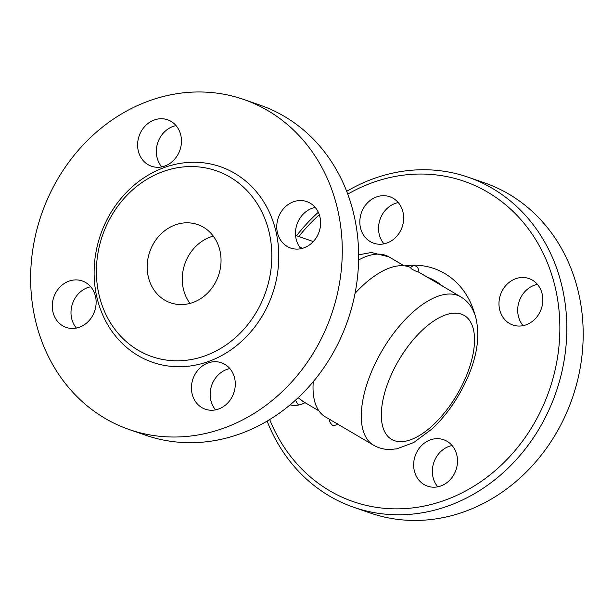 <?xml version="1.0" encoding="UTF-8"?>
<svg xmlns="http://www.w3.org/2000/svg" width="613" height="613" viewBox="0 0 613 613"><rect width="100%" height="100%" fill="white"/><g stroke="black" fill="none" stroke-linecap="round" stroke-linejoin="round"><path stroke-width="0.92" d="M347.755 194.129A169.502 148.859 109.1 0 1 522.575 221.584A169.502 148.859 109.1 0 1 537.563 417.223A169.502 148.859 109.1 0 1 397.707 508.859A169.502 148.859 109.1 0 1 269.689 419.553M298.807 236.549A169.502 148.859 109.1 0 1 319.319 214.765M267.13 421.093A174.682 153.403 -70.9 0 0 353.816 507.311A174.682 153.403 -70.9 0 0 543.838 420.349A174.682 153.403 -70.9 0 0 468.186 177.211A174.682 153.403 -70.9 0 0 346.697 191.333M318.316 212.267A174.682 153.403 -70.9 0 0 296.531 235.76M532.368 280.118A24.581 21.593 109.1 0 1 540.528 310.837A24.581 21.593 109.1 0 1 512.859 325.005A24.581 21.593 109.1 0 1 509.441 323.426A24.581 21.593 109.1 0 1 501.281 292.707A24.581 21.593 109.1 0 1 528.95 278.54A24.581 21.593 109.1 0 1 532.368 280.118M363.057 208.979A24.581 21.593 109.1 0 1 389.791 196.742A24.581 21.593 109.1 0 1 400.442 230.963A24.581 21.593 109.1 0 1 373.708 243.2A24.581 21.593 109.1 0 1 363.057 208.979M304.99 402.649A24.581 21.593 109.1 0 1 290.102 404.871M454.271 473.926A24.581 21.593 109.1 0 1 427.529 486.163A24.581 21.593 109.1 0 1 416.878 451.942A24.581 21.593 109.1 0 1 443.62 439.705A24.581 21.593 109.1 0 1 454.271 473.926M484.561 182.881A174.682 153.403 109.1 0 1 560.213 426.02A174.682 153.403 109.1 0 1 370.191 512.981M452.08 445.528A24.581 21.593 -70.9 0 0 435.59 458.424A24.581 21.593 -70.9 0 0 437.782 486.814M295.512 400.166A24.581 21.593 -70.9 0 0 298.631 405.017M398.258 202.566A24.581 21.593 -70.9 0 0 380.06 219.385A24.581 21.593 -70.9 0 0 383.96 243.851M537.409 284.371A24.581 21.593 -70.9 0 0 519.219 301.19A24.581 21.593 -70.9 0 0 523.111 325.656M243.614 99.436L259.989 105.107A174.682 153.403 109.1 0 1 335.656 348.261A174.682 153.403 109.1 0 1 145.664 435.23L129.289 429.56A174.682 153.403 109.1 0 1 41.492 214.297A174.682 153.403 109.1 0 1 243.614 99.436A174.682 153.403 109.1 0 1 319.289 342.583A174.682 153.403 109.1 0 1 129.289 429.56M315.197 207.416A24.581 21.593 -70.9 0 0 297.006 224.235A24.581 21.593 -70.9 0 0 300.899 248.702M176.046 125.611A24.581 21.593 -70.9 0 0 159.556 138.507A24.581 21.593 -70.9 0 0 161.748 166.897M90.709 286.769A24.581 21.593 -70.9 0 0 72.518 303.588A24.581 21.593 -70.9 0 0 76.41 328.062M229.867 368.574A24.581 21.593 -70.9 0 0 211.677 385.393A24.581 21.593 -70.9 0 0 215.569 409.867M258.893 307.649A98.341 86.364 109.1 0 1 151.917 356.605A98.341 86.364 109.1 0 1 102.509 235.407A98.341 86.364 109.1 0 1 216.305 170.766A98.341 86.364 109.1 0 1 258.893 307.649M194.666 374.987A24.581 21.593 109.1 0 1 221.408 362.75A24.581 21.593 109.1 0 1 232.059 396.971A24.581 21.593 109.1 0 1 205.317 409.208A24.581 21.593 109.1 0 1 194.666 374.987M85.674 282.524A24.581 21.593 109.1 0 1 93.835 313.22A24.581 21.593 109.1 0 1 66.189 327.419A24.581 21.593 109.1 0 1 62.741 325.825A24.581 21.593 109.1 0 1 54.58 295.114A24.581 21.593 109.1 0 1 82.249 280.946A24.581 21.593 109.1 0 1 85.674 282.524M178.23 154.009A24.581 21.593 109.1 0 1 151.488 166.246A24.581 21.593 109.1 0 1 140.844 132.025A24.581 21.593 109.1 0 1 167.587 119.788A24.581 21.593 109.1 0 1 178.23 154.009M287.229 246.472A24.581 21.593 109.1 0 1 279.061 215.768A24.581 21.593 109.1 0 1 306.707 201.577A24.581 21.593 109.1 0 1 310.155 203.171A24.581 21.593 109.1 0 1 318.316 233.882A24.581 21.593 109.1 0 1 290.646 248.05A24.581 21.593 109.1 0 1 287.229 246.472M152.622 245.177A41.408 36.366 109.1 0 1 197.67 224.565A41.408 36.366 109.1 0 1 218.466 275.597A41.408 36.366 109.1 0 1 170.552 302.814A41.408 36.366 109.1 0 1 152.622 245.177M213.301 236.12A41.408 36.366 -70.9 0 0 187.708 257.33A41.408 36.366 -70.9 0 0 189.999 303.404M373.509 445.176C378.765 448.18 384.42 449.605 390.489 449.467L396.826 448.831L413.683 442.571L432.242 428.778C443.881 417.752 453.85 404.457 462.148 388.903C476.738 361.272 481.098 336.752 475.228 315.358L472.692 309.504C469.865 304.163 465.88 299.941 460.723 296.822A86.042 40.527 120.4 0 0 382.183 350.46A86.042 40.527 120.4 0 0 373.509 445.176L325.296 416.832A86.042 40.527 -59.6 0 1 313.274 381.654M355.05 293.359A86.042 40.527 -59.6 0 1 410.787 267.582M410.534 268.004A4.138 4.138 0 0 1 416.143 266.257A4.138 4.138 0 0 1 417.851 271.873L417.353 271.766C412.787 269.797 410.687 268.563 411.055 268.065M295.566 235.423L313.304 241.568M299.366 246.664L302.37 248.349M474.401 358.268A77.2 67.798 -70.9 0 0 475.397 354.299M474.585 313.611A77.2 67.798 -70.9 0 0 404.879 265.896M427.276 277.16A66.855 58.718 109.1 0 1 442.724 286.24M265.168 310.776A103.513 90.908 -70.9 0 0 188.896 162.407A103.513 90.908 -70.9 0 0 105.29 320.315A103.513 90.908 -70.9 0 0 265.168 310.776M460.394 388.604A71.813 33.822 -59.6 0 1 382.711 426.518A71.813 33.822 -59.6 0 1 440.716 316.967A71.813 33.822 -59.6 0 1 460.394 388.604M298.148 397.73L303.65 401.86A84.104 39.615 -59.6 0 1 298.485 397.416M358.613 259.981A84.104 39.615 -59.6 0 1 388.895 256.847L371.317 252.495L358.636 254.847M370.214 512.997L353.839 507.326M484.538 182.873L468.163 177.203M460.723 296.822L417.951 271.682M337.625 423.399C337.755 424.625 336.1 425.292 332.66 425.414C329.664 422.556 328.882 420.595 330.307 419.522M303.65 401.86L318.898 410.825M388.895 256.847L404.143 265.812"/></g></svg>
